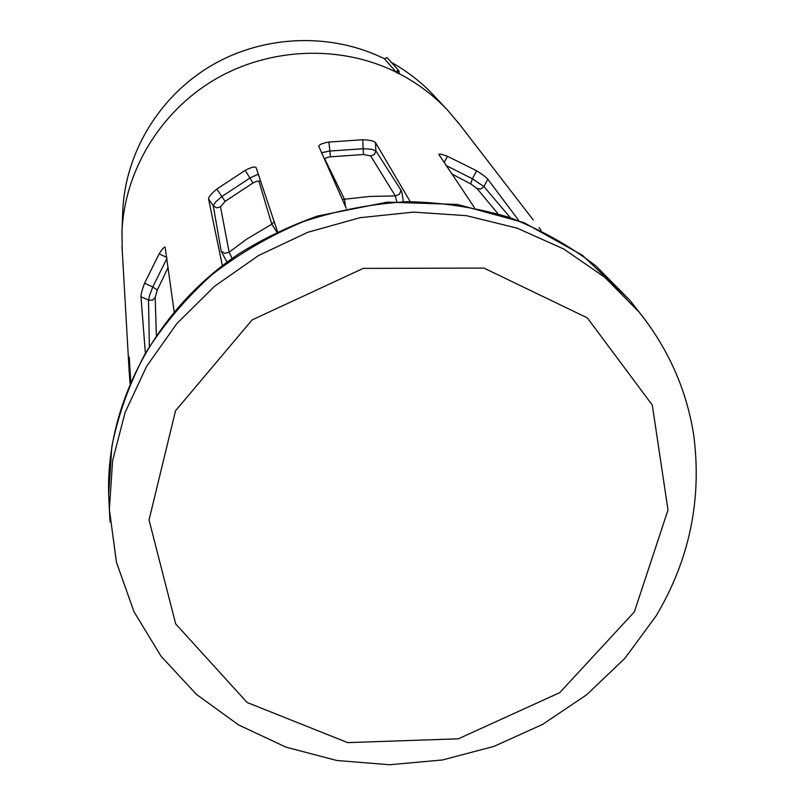 <?xml version="1.0" encoding="UTF-8"?>
<svg xmlns="http://www.w3.org/2000/svg" width="805" height="805" viewBox="0 0 805 805"><rect width="100%" height="100%" fill="white"/><g stroke="black" fill="none" stroke-linecap="round" stroke-linejoin="round"><path stroke-width="1.21" d="M510.048 217.36L483.886 186.529L487.82 179.223L518.812 220.58M541.091 230.3L539.038 227.634M130.048 383.341L129.162 371.397L129.223 356.987L130.762 381.691M156.361 335.242L155.194 297.488L157.337 289.991L152.779 286.983L144.558 283.239L159.138 253.877C161.916 249.399 163.908 247.115 165.095 247.024L174.162 311.706M145.343 352.801L140.966 296.703L148.523 300.124L149.358 346.08M232.112 258.496L229.143 252.186L220.49 206.794L225.159 201.331L216.807 189.095L245.183 170.358C250.919 167.38 254.541 166.404 256.05 167.45L277.584 231.87M403.194 201.24C402.601 195.484 401.886 191.832 401.031 190.262L375.844 150.837L375.502 142.576L409.886 201.099M474.336 207.449L438.816 154.369C439.772 153.805 442.659 154.439 447.459 156.291L476.661 170.791L472.384 178.76L445.96 165.448M222.351 265.66L208.565 199.036L213.285 205.828L221.174 251.15L227.03 262.148M346.261 208.294L318.73 146.178C319.303 144.498 322.694 143.119 328.903 142.052L362.733 139.738L363.125 148.744L329.346 151.068L321.577 152.739M122.269 251.009L121.968 232.061C124.302 171.435 159.903 111.855 214.945 79.443C270.077 47.193 340.686 44.678 396.271 72.198L396.644 72.621L399.099 71.001L396.402 72.168L397.962 69.733L398.304 71.202M391.441 62.438C407.411 71.343 421.548 82.352 433.835 95.483L447.912 110.537L460.098 125.047M121.968 232.061L122.752 211.463C124.996 153.383 158.947 96.459 211.423 65.527C263.98 34.756 331.308 32.401 384.428 58.755L387.094 57.578L397.962 69.733M396.271 72.198L384.428 58.755M399.2 73.678C417.694 83.328 433.935 95.614 447.912 110.537M477.013 188.481L480.806 189.004L483.886 186.529L472.384 178.76L470.673 183.872L477.013 188.481L497.601 213.345M487.82 179.223C486.079 177.181 482.356 174.373 476.661 170.791M370.702 155.979L374.395 154.51L375.844 150.837L371.507 149.247L363.125 148.744L363.558 154.52L370.702 155.979L395.315 195.917L396.744 201.502M375.502 142.576C373.912 140.945 369.656 140.01 362.733 139.738M144.558 283.239C142.173 289.559 140.976 294.046 140.966 296.703M216.807 189.095C211.463 193.502 208.716 196.812 208.565 199.036M258.335 174.182L250.264 177.814L221.918 196.501L215.619 201.985L213.285 205.828L216.656 207.871L220.49 206.794M166.927 258.455L152.779 286.983L149.73 294.942L148.523 300.124L152.477 300.215L155.194 297.488M225.159 201.331L252.941 183.017L245.183 170.358M252.941 183.017C256.352 181.256 258.365 180.722 258.979 181.417L271.768 224.203L276.94 232.172M345.466 206.503L344.621 199.539L324.828 159.149C324.818 158.243 326.689 157.458 330.452 156.804L328.903 142.052M399.099 71.001L399.21 73.919L396.644 72.621M444.078 162.66L447.459 156.291M159.138 253.877L166.776 257.399M128.971 364.615L129.746 364.554M451.645 173.86L470.673 183.872M342.336 199.449L369.948 196.43L395.315 195.917L399.401 194.297L401.031 190.262M258.979 181.417L260.387 180.32M221.174 251.15L224.907 253.384L229.143 252.186L246.652 239.166L271.768 224.203L274.193 221.687M157.337 289.991L168.134 267.401M330.452 156.804L363.558 154.52M109.108 503.87L108.655 494.512L111.825 446.523C118.345 414.434 129.514 383.391 145.323 353.405C163.646 324.485 185.885 298.232 212.027 274.636C240.061 252.981 270.611 235.271 303.666 221.516C337.657 210.276 372.343 203.665 407.712 201.683C442.921 202.397 476.912 207.69 509.706 217.551C541.292 229.868 570.051 246.018 595.992 266.012L629.792 300.215L635.588 307.58M110.044 521.942L109.369 509.374L112.589 460.732L125.087 412.492L146.661 366.275L176.758 323.701L214.502 286.308L258.647 255.467L307.691 232.323L359.926 217.712L413.488 212.118L466.487 215.68L517.122 228.147L563.681 248.966L604.706 277.252L638.989 311.907L646.707 321.849M634.35 611.921L559.727 692.652L458.297 738.819L347.659 742.623L247.125 702.493L175.681 623.905L149.036 519.98L175.52 410.781L252.126 319.907L363.236 268.387L483.936 268.075L587.328 317.884L652.292 405.056L667.999 510.008L634.35 611.921M533.262 219.996L457.502 121.696M129.162 371.397L122.028 246.773M108.655 494.512C106.008 403.627 155.798 309.281 239.115 253.696C263.074 238.703 289.196 226.145 317.462 216.042L387.286 202.136L457.512 204.43L523.874 222.583L582.397 255.266L629.792 300.215L638.989 311.907C668.261 348.595 686.484 389.54 693.669 434.75C702.111 499.211 689.603 559.586 656.135 615.865L624.952 658.249L586.654 694.785L542.53 724.45L493.968 746.386L442.458 759.97L389.54 764.75L336.842 760.484L285.996 747.151L238.662 724.973L196.49 694.433L161.091 656.296L133.972 611.689L116.413 562.111L109.369 509.374L108.655 494.512"/></g></svg>
